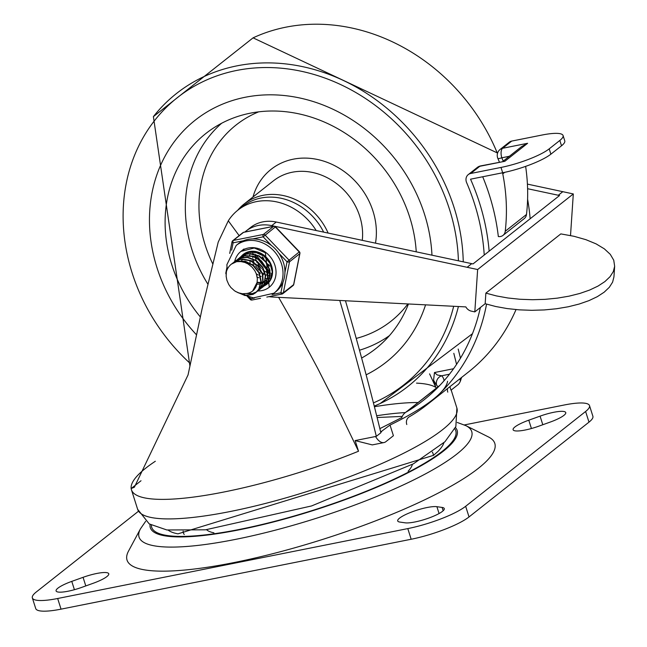 <?xml version="1.0" encoding="UTF-8"?>
<svg xmlns="http://www.w3.org/2000/svg" width="647" height="647" viewBox="0 0 647 647"><rect width="100%" height="100%" fill="white"/><g stroke="black" fill="none" stroke-linecap="round" stroke-linejoin="round"><path stroke-width="0.97" d="M528.785 420.186A21.691 4.44 -17.6 0 0 513.103 429.745A21.691 4.44 -17.6 0 0 538.789 426.179L550.079 422.127A21.691 4.44 -17.6 0 0 565.761 412.576A21.691 4.44 -17.6 0 0 540.075 416.142L528.785 420.186L531.422 428.508M81.781 587.363A21.691 4.44 162.4 0 1 56.095 590.929A21.691 4.44 162.4 0 1 71.777 581.378L83.067 577.326A21.691 4.44 162.4 0 1 108.753 573.76A21.691 4.44 162.4 0 1 93.071 583.319L81.781 587.363M399.862 522.064A21.691 4.44 162.4 0 1 397.703 520.94A21.691 4.44 162.4 0 1 412.956 511.534A21.691 4.44 162.4 0 1 436.903 506.69L442.119 507.442A21.691 4.44 162.4 0 1 444.279 508.566A21.691 4.44 162.4 0 1 429.026 517.972A21.691 4.44 162.4 0 1 405.087 522.816L399.862 522.064M213.922 532.829A108.664 22.224 162.4 0 1 206.539 529.699M412.341 464.417A108.664 22.224 162.4 0 1 408.103 471.226M465.937 425.677L488.42 436.927A192.927 39.451 162.4 0 1 322.853 539.355A192.927 39.451 162.4 0 1 128.518 551.09L140.407 528.939A174.504 35.682 162.4 0 0 258.25 534.422A174.504 35.682 162.4 0 0 456.839 454.081A174.504 35.682 162.4 0 0 465.937 425.677L457.227 422.451M464.368 424.933L564.192 405.006A45.67 9.341 162.4 0 1 589.506 405.596A45.67 9.341 162.4 0 1 585.608 411.492L588.988 422.143A45.67 9.341 162.4 0 0 592.887 416.247L589.506 405.596M138.369 511.316L36.248 592.013A45.67 9.341 -17.6 0 0 32.35 597.909L35.731 608.56A45.67 9.341 -17.6 0 0 61.044 609.15L411.168 539.25A45.67 9.341 -17.6 0 0 469.026 516.937L588.988 422.143M32.35 597.909A45.67 9.341 -17.6 0 0 57.664 598.499L407.796 528.599A45.67 9.341 -17.6 0 0 465.654 506.286L585.608 411.492M449.463 374.217L441.61 375.786A7.61 7.408 133.9 0 0 436.709 385.337L433.571 380.234L434.469 372.543L437.307 374.993L441.61 375.786A163.659 33.466 162.4 0 1 444.004 380.816M239.155 235.629L228.302 220.813A57.09 49.156 51.7 0 1 237.934 210.105A57.09 49.156 51.7 0 1 316.189 230.526M237.934 210.105L242.488 206.506A57.09 49.156 51.7 0 1 323.654 232.119M228.302 220.813L218.217 242.115L202.115 308.668L188.059 374.904L134.374 487.223L131.171 488.534L141.014 480.753M155.337 461.254A167.46 34.242 -17.6 0 0 145.729 468.161A167.46 34.242 -17.6 0 0 131.171 488.534M449.891 386.688L451.008 390.206L457.89 384.763A19.03 8.856 78.7 0 0 460.462 380.881L459.815 378.843M339.772 300.467A2771.336 2386.29 51.7 0 1 376.319 436.353L375.551 436.507A19.03 8.856 78.7 0 0 383.986 442.564A19.03 8.856 78.7 0 0 385.895 441.658L393.408 435.714L390.028 425.063A167.46 34.242 -17.6 0 0 447.562 381.253M383.986 442.564L372.276 444.901L355.138 440.583L358.519 451.234A167.46 34.242 162.4 0 1 131.446 489.779A167.46 34.242 162.4 0 1 131.341 489.415A167.452 34.242 -17.6 0 1 131.204 488.784M433.571 380.234L435.835 387.375A156.04 31.913 -17.6 0 0 416.522 383.129M358.519 451.234L334.895 402.272L317.54 368.07L295.008 326.039L278.622 297.345M375.551 436.507L355.138 440.583M380.824 431.864L390.028 425.063M460.462 380.881L461.61 377.427M453.814 353.319A2771.336 2386.29 51.7 0 1 456.556 364.374M460.041 378.665A2771.336 2386.29 51.7 0 1 460.567 380.857M435.835 387.375L429.584 373.869M458.197 349.04A2771.336 2386.29 51.7 0 1 460.47 358.179M381.625 431.703A3.809 1.771 -101.3 0 1 381.245 431.889A3.809 1.771 -101.3 0 1 380.646 431.8M345.466 300.758A2771.336 2386.29 51.7 0 1 380.873 432.754L376.319 436.353M268.99 296.633A38.06 32.771 -128.3 0 0 272.508 297.03L465.84 306.904A7.61 6.551 -128.3 0 0 471.323 311.134L474.809 311.894L477.64 269.532L271.716 225.633A38.06 32.771 -128.3 0 0 245.965 231.116A38.06 32.771 -128.3 0 0 244.857 232.038M527.596 188.714L559.558 195.523L473.006 263.919L276.269 222.034A38.06 32.771 -128.3 0 0 250.518 227.518L245.965 231.116M570.517 235.54L573.307 193.938L527.41 184.104M485.873 293.115L560.82 233.899L573.994 236.292L585.891 239.665L596.113 243.887L604.33 248.836L610.275 254.336L613.752 260.223L614.65 266.297L613.316 271.57L610.04 276.698L604.913 281.574L598.063 286.055L589.643 290.05L579.882 293.447L569.004 296.172L557.277 298.154L545 299.351L532.465 299.715L519.978 299.262L507.863 297.984L496.395 295.914L485.873 293.115L485.169 303.71L474.809 311.894M573.307 193.938L477.64 269.532M485.169 303.71L495.691 306.508L507.151 308.57L519.274 309.848L531.753 310.309L544.289 309.937L556.566 308.748L568.292 306.767L579.17 304.041L588.94 300.637L597.351 296.649L604.209 292.161L609.328 287.292L612.604 282.157L613.938 276.892L614.65 266.297M505.234 231.27L526.488 214.472A7.61 6.551 51.7 0 1 524.28 218.573L503.018 235.371A7.61 6.551 -128.3 0 0 505.234 231.27A189.797 163.424 -128.3 0 0 502.768 173.865A7.61 6.551 51.7 0 1 502.59 172.781M482.702 176.752A210.437 181.2 51.7 0 1 498.336 236.551A7.61 6.551 -128.3 0 0 503.018 235.371M563.076 135.53L564.766 140.86A38.06 7.78 162.4 0 1 561.523 145.777L559.833 140.448A38.06 7.78 -17.6 0 0 563.076 135.53A38.06 7.78 -17.6 0 0 541.984 135.045L511.704 141.086L502.598 148.284L527.612 143.294L521.708 146.529M468.242 174.617L477.349 167.419A7.61 6.551 51.7 0 1 479.815 166.287A7.61 3.542 78.7 0 1 480.584 165.923L504.83 161.289L479.815 166.287L470.709 173.485A7.61 6.551 -128.3 0 0 468.242 174.617A7.61 6.551 -128.3 0 0 466.649 182.697A204.727 176.283 51.7 0 1 484.231 255.047M406.785 424.537A7.61 6.551 51.7 0 1 408.669 417.242A7.61 6.551 51.7 0 1 409.325 416.797A210.437 181.2 -128.3 0 0 427.368 404.488A210.437 181.2 -128.3 0 0 486.56 304.139M489.14 251.165A210.437 181.2 -128.3 0 0 470.539 179.187L502.679 172.765L500.988 167.444L470.709 173.485M427.368 404.488L468.363 372.09A210.437 181.2 -128.3 0 0 516.031 309.589M530.144 218.767A210.437 181.2 -128.3 0 0 527.596 199.211M480.373 307.495A204.727 176.283 51.7 0 1 423.825 400.008A204.727 176.283 51.7 0 1 406.276 411.985A13.32 11.468 -128.3 0 0 405.127 412.77A13.32 11.468 -128.3 0 0 401.658 417.97M447.781 392.139A7.61 6.551 51.7 0 1 447.514 388.572M504.684 172.353L502.768 173.865M526.488 214.472A189.797 163.424 -128.3 0 0 525.631 166.376M509.359 156.283L501.813 157.787A7.61 3.542 78.7 0 1 502.598 148.284A7.61 6.551 -128.3 0 0 500.131 149.417L509.238 142.219A7.61 6.551 51.7 0 1 511.704 141.086M561.523 145.777L550.888 154.172A38.06 7.78 162.4 0 1 502.679 172.765M559.833 140.448L549.198 148.85L550.888 154.172M500.988 167.444A38.06 7.78 -17.6 0 0 549.198 148.85M245.164 97.276A154.14 132.724 51.7 0 1 431.961 255.169A154.14 132.724 -128.3 0 0 245.164 97.276A154.14 132.724 -128.3 0 0 195.224 120.156A154.14 132.724 51.7 0 1 245.164 97.276M425.572 304.842A154.14 132.724 51.7 0 1 386.356 362.037A154.14 132.724 51.7 0 1 366.137 374.831A154.14 132.724 -128.3 0 0 386.356 362.037A154.14 132.724 -128.3 0 0 425.572 304.842M196.364 334.669A154.14 132.724 51.7 0 1 195.224 120.156A154.14 132.724 -128.3 0 0 196.364 334.669M328.134 233.074A58.044 49.973 -128.3 0 0 262.981 195.337A58.044 49.973 -128.3 0 0 244.178 203.959A58.044 49.973 -128.3 0 0 237.692 210.299M200.271 316.868A137.083 118.037 51.7 0 1 211.351 129.457A137.083 118.037 51.7 0 1 250.219 113.193A137.083 118.037 51.7 0 1 416.239 251.829M408.459 303.969A137.083 118.037 51.7 0 1 381.043 344.188A137.083 118.037 51.7 0 1 361.633 358.026M237.894 292.638L245.253 295.323L253.195 294.207L255.921 292.541L258.994 289.096L261.194 281.259L259.221 272.654L253.511 265.399L245.399 261.283L237.764 261.121L231.456 264.097M226.369 271.797L226.135 276.172L226.862 280.175L228.739 284.502L230.842 287.47L234.578 290.843L238.08 292.711L242.358 293.746L246.24 293.536A15.496 13.336 -128.3 0 0 252.565 291.053A15.496 13.336 -128.3 0 0 257.094 282.456L257.352 278.728L256.341 273.891L254.845 270.753L252.055 267.114L248.125 264L244.889 262.456L240.522 261.485L236.325 261.663A18.747 16.143 -128.3 0 0 231.335 264.186A18.747 16.143 -128.3 0 0 226.361 271.845M236.325 261.663L244.889 261.501L253.026 265.529L258.808 272.743L260.862 281.34L258.751 289.209L255.589 292.8L253.009 294.393L245.1 295.606L235.557 291.465M258.04 290.859L259.39 289.678L263.103 282.699L262.755 274.142L258.371 266.119L250.987 260.612L242.342 259.002L240.045 259.326L234.505 261.712L232.718 263.183M232.54 263.305L234.028 262.075L239.713 259.584L241.832 259.277L250.478 260.798L257.91 266.232L262.367 274.223L262.811 282.788L259.172 289.824L256.859 291.724M260.304 289.072L264.397 283.896L265.666 275.711L262.779 267.227L256.382 260.539L247.987 257.32L242.318 257.522L235.937 260.555M256.681 291.837L252.387 293.576L245.997 293.584M234.837 261.485L239.099 258.703L241.994 257.789L247.469 257.555L255.88 260.692L262.342 267.316L265.319 275.784L264.138 284.001L259.14 289.929M262.593 287.268L265.108 284.745L267.955 277.231L266.645 268.602L261.469 260.992L253.624 256.277L244.987 255.646L238.193 258.768M237.093 259.706L244.477 255.945L253.114 256.479L260.992 261.121L266.249 268.683L267.64 277.312L264.874 284.866L261.42 288.125M264.874 285.464L269.597 278.582L269.928 270.139L266.152 261.889L259.148 255.864L250.567 253.575L246.879 253.923L240.506 256.94M239.39 257.894L241.978 255.953L246.547 254.19L250.049 253.834L258.638 256.034L265.699 261.986L269.556 270.22L269.322 278.679L265.092 285.287L263.693 286.322M272.363 269.201L270.341 263.119L264.421 256.018L256.22 252.152L249.152 252.128L242.754 255.169M241.663 256.091L248.82 252.387L255.711 252.379L263.936 256.155L269.92 263.208L272.25 271.78L270.397 279.763L265.974 284.526M245.771 252.799L245.051 253.357M267.138 283.669L270.64 279.65L271.627 277.523M243.927 254.303L245.957 252.71M268.966 282.221L268.246 282.723M270.769 275.865L270.187 275.808M269.484 275.711L268.715 275.573M267.001 275.129L266.224 274.87M265.124 274.425L263.79 273.778M263.224 273.463L262.367 272.937M261.792 272.557L260.264 271.384M259.099 270.325L255.686 265.998M254.918 264.615L254.117 262.844M253.875 262.189L253.543 261.202M253.365 260.563L253.034 259.123M252.831 257.862L252.71 256.673M252.686 254.764L252.71 254.303M252.751 253.745L252.856 252.831M252.896 252.581L252.993 252.047M271.756 273.916L270.939 273.762M269.273 273.325L268.505 273.066M267.397 272.622L266.071 271.983M265.505 271.667L264.639 271.133M264.073 270.753L262.545 269.581M261.388 268.529L257.967 264.202M257.199 262.819L256.398 261.04M256.147 260.385L255.824 259.398M255.638 258.76L255.306 257.32M255.104 256.058L254.991 254.853M254.967 252.953L254.983 252.5M255.031 251.95L255.088 251.424M252.726 290.924L257.094 282.456M242.334 259.754L241.541 260.628M241.218 261.04L240.87 261.517M256.843 284.219L258.29 284.17M258.63 284.13L259.932 283.896M260.231 283.823L260.692 283.693M260.992 283.596L261.412 283.443M261.695 283.329L262.763 282.812M263.127 282.602L264.219 281.841M257.142 282.221L258.743 282.399M259.123 282.415L260.571 282.367M261.145 282.302L262.205 282.1M262.512 282.027L262.965 281.89M263.272 281.793L263.693 281.639M263.968 281.526L265.044 281.008M265.399 280.798L266.265 280.216M270.3 274.271L253.745 253.915M257.077 282.634L258.671 282.771M259.043 282.771L260.458 282.682M261.121 282.585L262.067 282.375M262.358 282.294L262.933 282.108M263.79 281.768L264.841 281.219M265.383 280.879L266.046 280.394M270.26 272.549L255.589 254.384M258.396 252.241L256.034 252.12M260.79 253.252L257.886 252.589M249.896 254.813L249.556 255.444M257.166 277.021L258.8 277.781M265.699 278.703L266.758 278.501M267.826 278.194L268.246 278.04M249.904 260.563L249.977 261.938M250.033 262.472L250.13 263.119M256.285 273.738L258.145 275.08M260.571 276.318L261.145 276.536M252.314 260.676L252.411 261.315M253.09 264L253.713 265.561M259.059 272.33L260.418 273.269M262.852 274.514L263.426 274.732M261.995 253.907L262.1 254.441M262.973 257.32L264 259.439M267.413 263.766L269.217 265.213M261.437 253.592L261.517 254.117M262.205 256.802L262.828 258.371M268.173 265.133L269.532 266.079M264.809 255.897L265.1 256.568M234.537 262.189A22.839 19.661 51.7 0 1 234.626 261.76A22.839 19.661 51.7 0 0 234.537 262.189M234.659 261.606A22.839 19.661 51.7 0 1 240.951 251.376A22.839 19.661 51.7 0 1 270.535 257.102A22.839 19.661 51.7 0 1 269.265 287.211A22.839 19.661 51.7 0 1 257.918 290.964A22.839 19.661 51.7 0 0 269.265 287.211L265.383 252.759L254.311 248.011L240.951 251.376A22.839 19.661 51.7 0 0 234.659 261.606M264.502 285.756A19.03 16.385 -128.3 0 0 266.904 284.227A19.03 16.385 -128.3 0 0 267.963 259.132A19.03 16.385 -128.3 0 0 243.304 254.368A19.03 16.385 -128.3 0 0 241.218 256.406M267.526 283.362A19.03 16.385 -128.3 0 0 268.343 282.925A19.03 16.385 51.7 0 1 267.526 283.362M244.906 253.268A19.03 16.385 -128.3 0 0 244.226 254.028A19.03 16.385 51.7 0 1 244.906 253.268M231.65 250.211L233.114 242.827A1.901 0.89 -101.3 0 1 233.308 240.449L243.563 232.354A1.901 0.89 -101.3 0 1 243.749 232.265A1.901 0.89 -101.3 0 1 243.959 232.273M254.392 298.057L250.858 298.76L250.243 299.472L246.677 295.744M246.596 295.711L253.414 297.887L273.988 293.18L275.881 291.684A30.449 26.22 -128.3 0 0 283.014 282.076L280.895 292.759A1.901 0.89 78.7 0 0 282.027 294.029L282.027 294.029A1.901 0.89 78.7 0 0 282.213 293.94A1.901 1.642 51.7 0 0 283.362 292.767A1.901 0.776 -168.8 0 1 280.895 292.759L272.12 294.514M278.8 253.179L287.042 261.8A1.901 0.776 11.2 0 0 289.508 261.8L299.763 253.705A1.901 0.776 11.2 0 0 299.917 253.47A1.901 1.901 0 0 0 299.424 251.78L287.042 261.8L284.923 272.484A30.449 26.22 -128.3 0 0 278.8 253.179A30.449 26.22 -128.3 0 0 271.392 245.448A30.449 26.22 -128.3 0 0 252.783 238.905A30.449 26.22 -128.3 0 0 243.482 240.757A30.449 26.22 -128.3 0 0 238.128 243.903L236.228 245.407L226.887 264.663L227.137 269.645M252.783 238.905L263.151 236.834L275.533 226.814A1.901 1.901 0 0 0 273.786 226.264A1.901 0.89 78.7 0 0 273.6 226.353L263.345 234.457A1.901 0.89 78.7 0 0 263.151 236.834L271.392 245.448M226.151 273.366A1.901 0.776 -168.8 0 1 225.86 272.824L226.927 267.454M293.714 284.162A1.901 0.776 -168.8 0 1 293.77 284.429L293.77 284.429A1.901 0.776 -168.8 0 1 293.617 284.664L283.362 292.767L289.508 261.8A1.901 1.642 51.7 0 0 288.95 260.021L265.06 235.055A1.901 1.642 51.7 0 0 263.345 234.457L233.308 240.449A1.901 1.642 51.7 0 0 232.694 240.733A1.901 1.901 0 0 0 232.006 241.857A1.901 0.776 11.2 0 0 233.114 242.827L243.482 240.757M283.014 282.076A30.449 26.22 -128.3 0 0 284.923 272.484M540.075 416.142L542.801 424.739M71.777 581.378L74.413 589.7M83.067 577.326L85.792 585.923M436.903 506.69L439.07 513.532M442.119 507.442L443.171 510.734M184.241 534.511A130.977 26.786 162.4 0 1 183.117 531.098M432.285 452.059A130.977 26.786 162.4 0 1 433.328 455.496M443.907 442.726A146.068 29.867 162.4 0 1 438.068 451.347L433.53 455.342L177.982 533.848A146.068 29.867 162.4 0 1 168.236 530.176M454.809 428.872A159.518 32.625 162.4 0 1 442.16 451.388A159.518 32.625 162.4 0 1 271.117 522.25A159.518 32.625 162.4 0 1 151.349 525.138M455.439 427.538A160.949 32.916 162.4 0 1 443.405 451.137A160.949 32.916 162.4 0 1 268.416 523.245A160.949 32.916 162.4 0 1 150.064 524.41M465.654 506.286L469.026 516.937M407.796 528.599L411.168 539.25M57.664 598.499L61.044 609.15M437.946 386.833A156.04 31.913 -17.6 0 0 436.709 385.337M137.641 509.31A167.46 34.242 -17.6 0 0 307.616 491.316A167.46 34.242 -17.6 0 0 456.887 408.039L455.852 426.583L444.95 441.739L413.425 463.818L311.539 505.954L205.471 529.82L166.845 529.966L149.247 523.916L137.641 509.31L131.446 489.779M418.075 402.539A156.04 31.913 -17.6 0 0 374.411 406.737M405.345 412.592A148.43 30.352 -17.6 0 0 376.683 415.762M434.469 372.543L453.563 368.725M276.269 222.034L271.716 225.633M558.304 195.248L562.858 191.641M471.752 263.644L467.199 267.243M527.612 143.294L504.83 161.289M500.131 149.417A7.61 7.61 0 0 0 497.858 158.402A7.61 1.148 156.7 0 0 501.813 157.787A212.337 182.834 51.7 0 1 503.22 161.127M439.539 385.701L406.276 411.985M463.252 261.833A186.668 160.731 -128.3 0 0 343.031 80.301A186.668 160.731 -128.3 0 0 153.379 116.638L253.082 37.849A186.668 160.731 51.7 0 1 497.47 153.517M472.472 333.69L380.129 403.55L374.257 406.114A186.668 160.731 -128.3 0 0 380.137 403.542A186.668 160.731 -128.3 0 0 458.399 306.524M190.323 363.574A182.891 157.48 51.7 0 1 213.373 77.171A182.891 157.48 51.7 0 1 458.408 260.798M453.684 306.282A182.891 157.48 51.7 0 1 373.432 402.895M362.288 240.344A58.044 49.973 -128.3 0 0 292.209 172.239A58.044 49.973 -128.3 0 0 273.406 180.861L244.178 203.959M375.495 243.151A68.509 58.99 -128.3 0 0 293.293 159.178A68.509 58.99 -128.3 0 0 252.993 196.987M221.63 123.262A135.458 116.638 -128.3 0 0 207.833 284.09M359.497 350.213A135.458 116.638 -128.3 0 0 389.445 335.623M258.679 111.842A125 107.628 -128.3 0 0 212.742 263.847M356.238 338.421A125 107.628 -128.3 0 0 407.861 303.944M252.176 299.933A1.901 0.89 -101.3 0 1 251.99 300.022A1.901 0.89 -101.3 0 1 250.858 298.76L248.804 296.609M274.15 226.345A1.901 0.89 78.7 0 0 273.786 226.264L243.749 232.265A1.901 1.901 0 0 0 242.94 232.637A1.901 1.642 -128.3 0 1 243.563 232.354L273.6 226.353A1.901 1.642 -128.3 0 1 275.307 226.96L299.197 251.926A1.901 1.642 -128.3 0 1 299.763 253.705L293.617 284.664A1.901 1.642 -128.3 0 1 293.083 285.553A1.901 1.901 0 0 0 293.77 284.429L299.917 253.47M242.94 232.637L232.694 240.733A1.901 1.642 51.7 0 0 232.16 241.622A1.901 0.776 11.2 0 0 232.006 241.857L229.717 253.398M273.988 293.18A30.449 26.22 -128.3 0 0 269.5 246.944A30.449 26.22 -128.3 0 0 236.228 245.407M145.672 521.28L140.407 528.939M401.787 417.558L379.87 428.637M451.185 390.06L456.887 408.039M402.256 416.409L377.12 417.509M502.759 161.499L521.7 146.529M405.127 412.77L440.009 385.208M497.858 158.402L499.435 162.162M480.584 165.923A7.61 7.61 0 0 0 477.349 167.419M253.082 37.849L497.6 153.064M153.388 116.622L189.886 365.741M243.984 248.982L240.951 251.376M293.083 285.553L282.836 293.657A1.901 1.901 0 0 1 282.027 294.029L266.807 297.07M260.555 298.316L251.99 300.022A1.901 1.901 0 0 1 250.243 299.472M299.424 251.78L275.533 226.814M225.86 272.824A1.901 1.901 0 0 0 226.102 274.182M242.981 293.787L245.925 295.396"/></g></svg>
